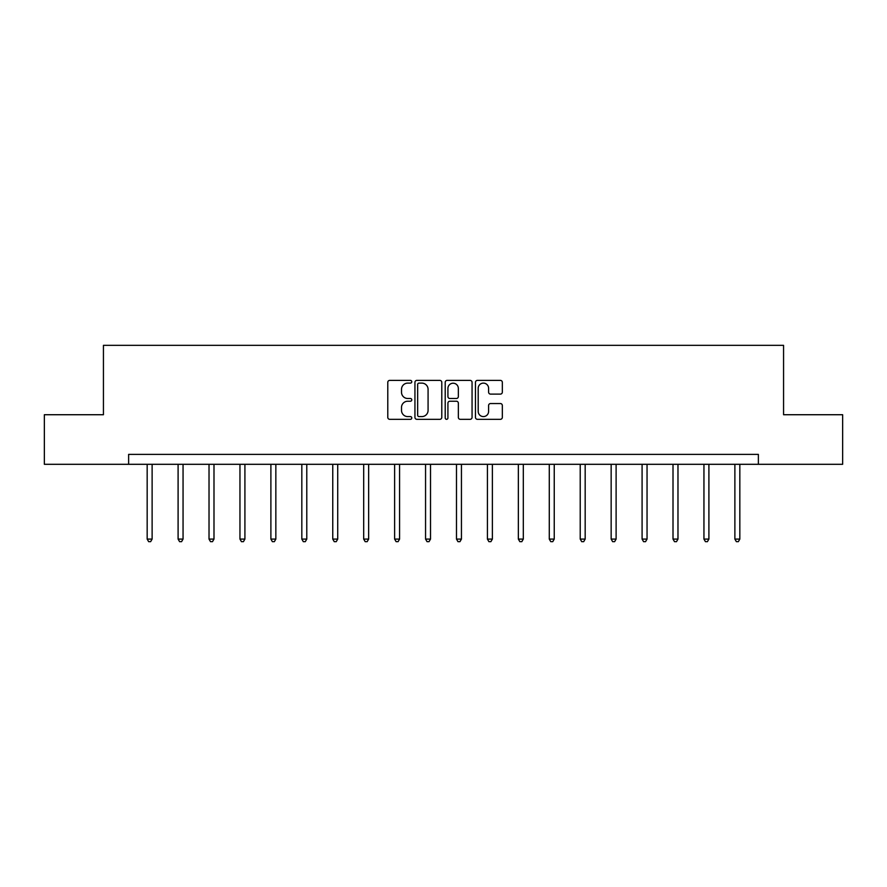<?xml version="1.0" encoding="UTF-8"?>
<svg xmlns="http://www.w3.org/2000/svg" width="887" height="887" viewBox="0 0 887 887"><rect width="100%" height="100%" fill="white"/><g stroke="black" fill="none" stroke-linecap="round" stroke-linejoin="round"><path stroke-width="1.33" d="M411.779 381.754A1.364 1.364 0 0 0 410.415 380.39L389.737 380.39A1.951 1.951 0 0 0 387.785 382.341L387.785 417.378A1.951 1.951 0 0 0 389.737 419.318L410.415 419.318A1.364 1.364 0 0 0 411.779 417.954A1.364 1.364 0 0 0 410.415 416.591L407.732 416.591A6.231 6.231 0 0 1 401.512 410.371L401.512 407.443A6.231 6.231 0 0 1 407.732 401.223L410.415 401.223A1.364 1.364 0 0 0 411.779 399.86A1.364 1.364 0 0 0 410.415 398.496L407.732 398.496A6.231 6.231 0 0 1 401.512 392.265L401.512 389.349A6.231 6.231 0 0 1 407.732 383.117L410.415 383.117A1.364 1.364 0 0 0 411.779 381.754M500.379 394.116A1.951 1.951 0 0 0 502.33 392.165L502.33 382.341A1.951 1.951 0 0 0 500.379 380.39L477.417 380.39A1.951 1.951 0 0 0 475.465 382.341L475.465 417.378A1.951 1.951 0 0 0 477.417 419.318L500.379 419.318A1.951 1.951 0 0 0 502.33 417.378L502.33 405.503A1.951 1.951 0 0 0 500.379 403.552L490.555 403.552A1.951 1.951 0 0 0 488.604 405.503L488.604 411.391A5.211 5.211 0 0 1 483.404 416.591A5.211 5.211 0 0 1 478.193 411.391L478.193 388.329A5.211 5.211 0 0 1 483.404 383.117A5.211 5.211 0 0 1 488.604 388.329L488.604 392.165A1.951 1.951 0 0 0 490.555 394.116L500.379 394.116M128.626 464.3L44.35 464.3L44.35 414.728L103.435 414.728L103.435 345.331L783.565 345.331L783.565 414.728L842.65 414.728L842.65 464.3L758.374 464.3L758.374 454.388L128.626 454.388L128.626 464.3L758.374 464.3M441.793 382.341A1.951 1.951 0 0 0 439.852 380.39L416.879 380.39A1.951 1.951 0 0 0 414.939 382.341L414.939 417.378A1.951 1.951 0 0 0 416.879 419.318L439.852 419.318A1.951 1.951 0 0 0 441.793 417.378L441.793 382.341M447.148 380.39L470.121 380.39A1.951 1.951 0 0 1 472.061 382.341L472.061 417.378A1.951 1.951 0 0 1 470.121 419.318L460.286 419.318A1.951 1.951 0 0 1 458.346 417.378L458.346 403.164A1.951 1.951 0 0 0 456.395 401.223L449.875 401.223A1.951 1.951 0 0 0 447.924 403.164L447.924 417.954A1.364 1.364 0 0 1 446.56 419.318A1.364 1.364 0 0 1 445.207 417.954L445.207 382.341A1.951 1.951 0 0 1 447.148 380.39M419.03 383.117A1.364 1.364 0 0 0 417.666 384.481L417.666 415.238A1.364 1.364 0 0 0 419.03 416.591L421.846 416.591A6.231 6.231 0 0 0 428.077 410.371L428.077 389.349A6.231 6.231 0 0 0 421.846 383.117L419.03 383.117M458.346 388.417A5.211 5.211 0 0 0 453.135 383.217A5.211 5.211 0 0 0 447.924 388.417L447.924 396.544A1.951 1.951 0 0 0 449.875 398.496L456.395 398.496A1.951 1.951 0 0 0 458.346 396.544L458.346 388.417M147.164 464.3L147.164 539.096L152.12 539.096L152.12 464.3M152.12 539.096L150.635 541.669L148.65 541.669L147.164 539.096M178.099 464.3L178.099 539.096L183.055 539.096L183.055 464.3M183.055 539.096L181.569 541.669L179.584 541.669L178.099 539.096M209.022 464.3L209.022 539.096L213.989 539.096L213.989 464.3M213.989 539.096L212.492 541.669L210.518 541.669L209.022 539.096M239.956 464.3L239.956 539.096L244.912 539.096L244.912 464.3M244.912 539.096L243.426 541.669L241.441 541.669L239.956 539.096M270.89 464.3L270.89 539.096L275.846 539.096L275.846 464.3M275.846 539.096L274.36 541.669L272.376 541.669L270.89 539.096M301.824 464.3L301.824 539.096L306.78 539.096L306.78 464.3M306.78 539.096L305.294 541.669L303.31 541.669L301.824 539.096M332.758 464.3L332.758 539.096L337.714 539.096L337.714 464.3M337.714 539.096L336.228 541.669L334.244 541.669L332.758 539.096M363.692 464.3L363.692 539.096L368.648 539.096L368.648 464.3M368.648 539.096L367.163 541.669L365.178 541.669L363.692 539.096M394.626 464.3L394.626 539.096L399.582 539.096L399.582 464.3M399.582 539.096L398.097 541.669L396.112 541.669L394.626 539.096M425.56 464.3L425.56 539.096L430.517 539.096L430.517 464.3M430.517 539.096L429.02 541.669L427.046 541.669L425.56 539.096M456.483 464.3L456.483 539.096L461.44 539.096L461.44 464.3M461.44 539.096L459.954 541.669L457.98 541.669L456.483 539.096M487.418 464.3L487.418 539.096L492.374 539.096L492.374 464.3M492.374 539.096L490.888 541.669L488.903 541.669L487.418 539.096M518.352 464.3L518.352 539.096L523.308 539.096L523.308 464.3M523.308 539.096L521.822 541.669L519.837 541.669L518.352 539.096M549.286 464.3L549.286 539.096L554.242 539.096L554.242 464.3M554.242 539.096L552.756 541.669L550.772 541.669L549.286 539.096M580.22 464.3L580.22 539.096L585.176 539.096L585.176 464.3M585.176 539.096L583.69 541.669L581.706 541.669L580.22 539.096M611.154 464.3L611.154 539.096L616.11 539.096L616.11 464.3M616.11 539.096L614.624 541.669L612.64 541.669L611.154 539.096M642.088 464.3L642.088 539.096L647.044 539.096L647.044 464.3M647.044 539.096L645.559 541.669L643.574 541.669L642.088 539.096M673.011 464.3L673.011 539.096L677.978 539.096L677.978 464.3M677.978 539.096L676.482 541.669L674.508 541.669L673.011 539.096M703.945 464.3L703.945 539.096L708.901 539.096L708.901 464.3M708.901 539.096L707.416 541.669L705.431 541.669L703.945 539.096M734.879 464.3L734.879 539.096L739.836 539.096L739.836 464.3M739.836 539.096L738.35 541.669L736.365 541.669L734.879 539.096"/></g></svg>

